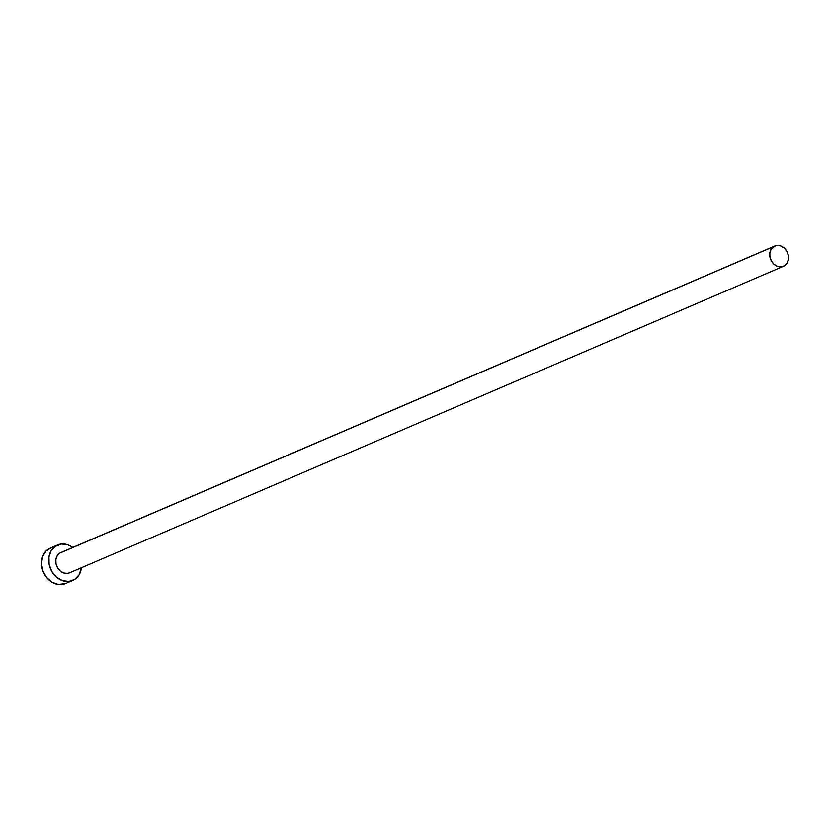 <?xml version="1.0" encoding="UTF-8"?>
<svg xmlns="http://www.w3.org/2000/svg" width="830" height="830" viewBox="0 0 830 830"><rect width="100%" height="100%" fill="white"/><g stroke="black" fill="none" stroke-linecap="round" stroke-linejoin="round"><path stroke-width="1.25" d="M774.753 246.012L60.808 552.593A11.029 9.068 66.8 0 0 59.739 553.154L773.685 246.572A11.029 9.068 -113.2 0 1 774.753 246.012A11.029 9.068 -113.2 0 1 787.13 251.895A11.029 9.068 -113.2 0 1 784.516 265.714A11.029 9.068 -113.2 0 1 783.458 266.274A11.029 9.068 -113.2 0 1 771.08 260.381A11.029 9.068 -113.2 0 1 773.685 246.572L61.347 552.386M57.54 544.988L50.329 548.091A19.298 15.863 66.8 0 0 48.472 549.076L55.683 545.974A19.298 15.863 -113.2 0 1 57.54 544.988A19.298 15.863 -113.2 0 1 72.77 547.458L67.967 544.833L61.545 543.982L48.472 549.076A19.298 15.863 66.8 0 0 43.897 573.25A19.298 15.863 66.8 0 0 65.56 583.563L72.77 580.461A19.298 15.863 -113.2 0 1 51.107 570.148A19.298 15.863 -113.2 0 1 55.683 545.974L51.253 550.518L48.949 556.93L49.105 564.213L51.709 571.279L56.357 577.037L62.354 580.616L68.766 581.477L74.638 579.475A19.298 15.863 -113.2 0 1 72.77 580.461M81.475 567.72A19.298 15.863 -113.2 0 1 74.638 579.475L79.058 574.931L81.475 567.72M69.544 572.845L67.22 573.437L63.557 572.949L60.134 570.905L57.478 567.616L55.984 563.58L55.89 559.41L57.208 555.758L59.739 553.154A11.029 9.068 66.8 0 0 57.135 566.973A11.029 9.068 66.8 0 0 69.513 572.866L783.458 266.274M51.273 547.727L46.024 551.058L42.6 556.65L41.5 563.632L42.911 570.947L46.605 577.483L52.031 582.245L58.359 584.507L65.622 583.532M773.685 246.572L771.163 249.166L769.846 252.828L769.929 256.989L771.423 261.025L774.079 264.324L777.503 266.368L781.165 266.855L784.516 265.714L787.048 263.11L788.365 259.458L788.272 255.287L786.788 251.251L784.132 247.963L780.708 245.919L777.036 245.431L773.685 246.572"/></g></svg>
